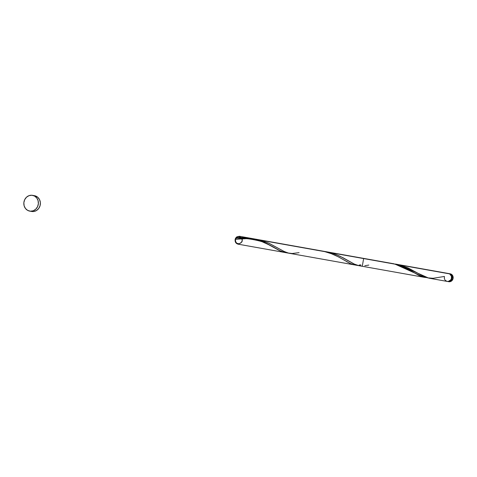 <?xml version="1.0" encoding="UTF-8"?>
<svg xmlns="http://www.w3.org/2000/svg" width="477" height="477" viewBox="0 0 477 477"><rect width="100%" height="100%" fill="white"/><g stroke="black" fill="none" stroke-linecap="round" stroke-linejoin="round"><path stroke-width="0.72" d="M449.28 273.649A4.007 3.631 100.1 0 0 448.946 273.607L451.242 274.18A4.007 3.631 -79.9 0 0 450.222 273.816L449.28 273.649A4.007 3.631 100.1 0 1 450.294 274.007L452.065 276.302L452.065 278.622L450.294 281.048L448.935 281.555L447.521 281.454M29.699 211.114L31.691 211.466A8.014 7.268 -79.9 0 0 39.967 206.004A8.014 7.268 -79.9 0 0 36.532 196.411L34.541 196.053L36.532 196.411A8.014 7.268 -79.9 0 0 34.505 195.695L32.514 195.337A8.014 7.268 100.1 0 1 34.541 196.053A8.014 7.268 100.1 0 1 37.975 205.653A8.014 7.268 100.1 0 1 29.699 211.114A8.014 7.268 100.1 0 1 27.672 210.393A8.014 7.268 100.1 0 1 24.238 200.799A8.014 7.268 100.1 0 1 32.514 195.337M445.214 280.261L446.854 281.335L448.273 281.436L450.729 279.904L451.403 278.502L451.403 276.189L449.632 273.887L399.553 264.968L428.704 278.121L447.211 281.418A4.007 3.631 -79.9 0 0 451.343 278.687A4.007 3.631 -79.9 0 0 449.632 273.887A4.007 3.631 -79.9 0 0 448.613 273.53L395.242 264.025L448.452 273.506M323.012 251.212L329.816 252.548L336.577 254.772L340.304 256.393L354.006 263.966L358.984 265.701L362.264 266.285L363.671 258.397L362.592 258.385M321.14 250.997L321.927 251.081M288.883 253.209L284.435 251.629L269.046 243.276L260.078 240.122L395.105 264.175L253.537 238.828L261.175 240.42L268.652 243.103L283.654 251.23L287.881 252.971L292.121 253.514L299.085 252.649M386.424 262.63L394.002 263.9L401.688 266.333L408.479 269.475L418.925 275.414L424.524 277.375L426.51 277.554L424.262 277.328L395.105 264.175L391.307 263.328M444.838 279.731L444.355 278.49L444.421 276.463L433.116 278.288L427.356 277.817L423.129 276.076L408.121 267.949L400.644 265.266L395.272 264.031M390.872 263.423L392.386 263.59M235.894 237.767A4.007 3.631 -79.9 0 0 235.209 239.192L236.133 238.798L235.894 237.767A4.007 3.631 -79.9 0 0 235.209 239.192A0.799 0.727 -79.9 0 0 235.894 237.767A4.007 3.631 -79.9 0 0 235.209 239.192L236.819 236.86L239.406 236.264C243.532 239.71 243.067 242.34 237.999 244.152C235.37 242.519 234.821 240.217 236.348 237.248C239.215 235.966 241.219 236.866 242.346 239.949C241.445 245.118 235.256 244.79 235.125 239.567C237.051 234.714 242.972 236.544 242.036 241.708C239.913 244.206 237.725 244.361 235.471 242.167C235.066 238.852 236.377 236.884 239.406 236.264C243.532 239.71 243.067 242.34 237.999 244.152C235.727 243.437 234.797 241.785 235.209 239.192L235.894 237.767L241.028 237.516L249.119 238.041L255.63 239.329L251.325 238.387L235.894 237.767M287.065 252.715L284.065 252.339L281.126 251.355L267.871 244.039L259.762 240.581L249.119 238.041L238.422 237.594L246.394 237.731L251.838 238.482L239.406 236.264L321.063 250.807L251.325 238.387M287.041 252.715L283.666 252.238L280.893 251.254L266.864 243.538L255.63 239.329L264.598 242.483L280.893 251.254L283.666 252.238L287.041 252.715L284.435 252.416M354.787 264.95L350.106 263.441L338.175 256.751L330.829 253.478L323.955 251.403L316.34 250.175M321.093 250.813L321.576 250.902M354.524 264.908L237.999 244.152L354.172 264.842M390.83 263.238L386.078 262.6M236.359 239.025L245.029 238.315L255.827 239.186M326.9 252.178L324.265 251.474L326.9 252.178M331.956 253.907L329.47 252.995L331.956 253.907M336.601 255.958L334.335 254.903L336.601 255.958M340.769 258.152L338.748 257.049L340.769 258.152M344.448 260.293L342.665 259.244L344.448 260.293M347.691 262.183L346.117 261.283L347.691 262.183M350.625 263.674L349.188 262.988L350.625 263.674M353.403 264.663L352.026 264.234L353.403 264.663M356.778 265.134L353.403 264.663L350.625 263.674L338.748 257.049L331.956 253.907L324.265 251.474L316.692 250.21M360.815 264.866L359.193 265.051L360.815 264.866M237.516 238.864L244.981 238.315L253.108 238.768M285.049 252.53L279.456 250.568L264.598 242.483L257.169 239.758L251.838 238.482M253.019 238.756L255.773 239.18M34.469 195.689L37.725 197.234L39.525 199.577L40.354 202.528L40.074 205.641L38.732 208.437L36.538 210.494L33.813 211.502L30.981 211.299M27.672 210.393L25.472 208.503L24.13 205.802L23.85 202.713L24.673 199.702L26.479 197.228L28.99 195.665L31.816 195.254L34.541 196.053L36.741 197.949L38.082 200.65L38.363 203.739L37.534 206.75L35.733 209.224L33.223 210.786L30.391 211.198L27.672 210.393M449.877 273.774L451.242 274.18L452.739 275.76L453.013 278.789L451.242 281.221L449.883 281.722L448.463 281.621M447.873 281.537L448.821 281.704A4.007 3.631 -79.9 0 0 452.953 278.973A4.007 3.631 -79.9 0 0 451.242 274.18L450.294 274.007A4.007 3.631 100.1 0 1 452.011 278.806A4.007 3.631 100.1 0 1 447.873 281.537A4.007 3.631 100.1 0 1 447.545 281.46M368.822 265.069L364.804 265.719M361.25 265.927L357.619 265.391L354.834 264.359L342.838 257.658L335.993 254.539L330.913 252.846L323.275 251.248M325.505 251.6L363.671 258.397M289.235 253.275L424.262 277.328M394.091 263.817L239.406 236.264L394.091 263.817M353.952 264.807L283.696 252.291M275.754 248.487C274.036 247.211 269.916 245.16 263.399 242.334C261.831 241.123 247.485 238.208 245.261 238.738L235.549 239.239"/></g></svg>
